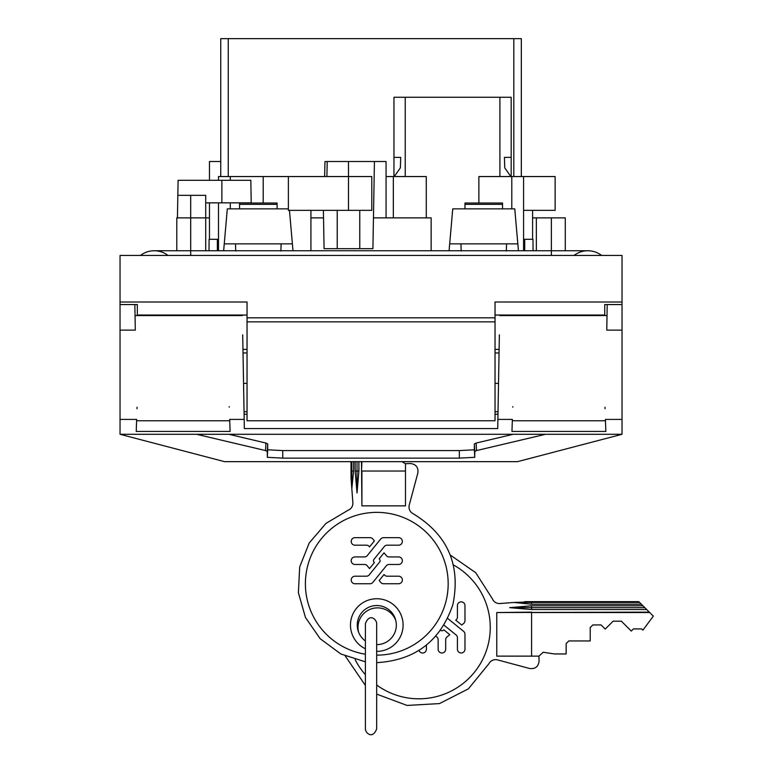 <?xml version="1.0" encoding="UTF-8"?>
<svg xmlns="http://www.w3.org/2000/svg" width="773" height="773" viewBox="0 0 773 773"><rect width="100%" height="100%" fill="white"/><g stroke="black" fill="none" stroke-linecap="round" stroke-linejoin="round"><path stroke-width="1.16" d="M220.74 176.544L220.74 38.65L521.331 38.65L521.331 176.544M393.959 176.544L393.959 97.263L405.226 97.263L405.226 176.544M499.909 176.544L499.909 97.263L405.226 97.263M499.909 97.263L511.185 97.263L511.185 176.544M510.847 176.544L504.759 167.847L504.421 157.383L511.185 157.383M393.959 157.383L400.714 157.383L400.375 167.847L394.288 176.544M176.785 250.742L176.785 217.87L205.715 217.87L205.715 250.742M209.473 217.87L205.715 217.87L205.715 195.327L177.829 195.327L177.442 217.87M209.473 239.292L209.473 202.845M209.473 180.302L209.473 161.509L220.74 161.509M177.829 195.327L178.099 180.302L221.87 180.302L221.87 202.845L251.215 202.845L250.819 180.302L221.87 180.302M495.029 321.858L247.041 321.858L247.041 420.763L495.029 420.763L495.029 302.001L622.023 302.001L622.023 434.291L517.475 461.665L224.595 461.665L120.047 434.291L120.047 330.129L135.304 330.129L134.86 304.552M247.041 321.858L247.041 302.001L120.047 302.001L120.047 255.448L622.023 255.448L622.023 302.001M120.047 302.001L120.047 330.129M310.92 250.742L310.92 217.87L323.529 217.87L324.071 248.684L372.915 248.684L373.456 217.87L431.15 217.87L431.15 250.742M536.356 250.742L536.356 217.87L565.285 217.87L565.285 250.742M205.715 202.845L221.87 202.845M622.023 304.552L604.737 304.552L604.737 315.558M120.047 304.552L137.333 304.552L137.333 315.558M310.92 217.87L310.92 210.362L323.404 210.362L323.529 217.87M373.456 217.87L374.432 161.509L386.065 161.509L386.065 217.87M536.356 217.87L532.597 217.87M532.597 239.292L532.597 210.362L523.582 210.362L555.14 210.362L555.14 176.544L511.794 176.544L511.794 208.855M495.029 349.377L499.107 349.377L495.029 349.377M242.964 349.377L247.041 349.377M310.92 210.362L288.377 210.362L288.377 176.544L371.784 176.544L371.784 210.362L348.488 210.362L348.488 161.509L325.868 161.509M348.488 161.509L374.432 161.509M348.488 210.362L323.404 210.362M190.689 195.327L190.689 250.742L154.242 250.742A22.543 22.543 0 0 1 168.021 255.448A22.543 22.543 0 0 0 140.464 255.448A22.543 22.543 0 0 1 154.242 250.742A22.543 22.543 0 0 0 140.464 255.448M574.049 255.448A22.543 22.543 0 0 1 601.607 255.448A22.543 22.543 0 0 0 587.828 250.742A22.543 22.543 0 0 1 601.607 255.448M622.023 330.593L622.023 405.738M120.047 405.738L120.047 330.593M120.047 419.42L136.647 419.42L136.222 431.44L230.112 431.44L229.697 419.42L244.181 419.42L244.345 428.571L242.703 334.844M243.36 372.055L243.891 402.801M499.368 334.844L497.889 419.42L512.373 419.42L511.958 431.44L605.848 431.44L605.423 419.42L622.023 419.42M497.725 428.571L497.889 419.42L497.725 428.571L244.345 428.571M267.313 457.316L267.709 449.799L282.744 450.582L459.336 450.582L474.361 449.799L474.757 457.316L459.336 458.128L282.744 458.128L267.313 457.316L267.313 451.422L265.545 450.572L196.574 434.291L622.023 434.291M512.799 407.187L512.818 406.608M604.998 407.187L605.056 408.743M476.526 450.572L474.757 451.422L474.361 443.895L476.139 443.045L476.526 450.572L545.496 434.291M474.361 449.799L474.361 443.895M474.757 457.316L474.757 451.422M267.709 449.799L267.709 443.895L267.313 451.422M267.709 443.895L265.931 443.045L265.545 450.572M499.706 315.558L607.027 315.558L606.766 330.129L607.211 304.552M476.139 443.045L513.214 434.291M265.931 443.045L228.856 434.291M229.272 407.187L229.252 406.608M137.072 407.187L137.014 408.743M120.047 434.291L196.574 434.291M495.029 411.748L498.025 411.748M244.094 414.251L247.041 414.251M495.029 414.251L497.976 414.251M244.046 411.748L247.041 411.748M395.728 620.294A19.538 19.538 0 0 0 357.996 627.425A19.538 19.538 0 0 0 358.595 632.208M453.413 564.947A71.387 71.387 0 0 1 451.152 691.091A71.387 71.387 0 0 1 376.673 685.004M365.397 674.723A71.387 71.387 0 0 1 355.155 659.63M461.723 625.019L455.732 620.159L456.147 619.82A3.469 3.469 0 0 0 457.423 617.125L457.423 605.617A3.768 3.768 0 0 1 461.201 601.848A3.768 3.768 0 0 1 464.969 605.617L464.969 620.613A3.72 3.72 0 0 1 463.597 623.502L461.723 625.019M443.963 625.144L456.147 635.02A3.469 3.469 0 0 1 457.423 637.715L457.423 649.223A3.768 3.768 0 0 0 461.201 652.992A3.768 3.768 0 0 0 464.969 649.223L464.969 634.227A3.72 3.72 0 0 0 463.597 631.338L447.664 618.419M435.798 636.121L436.861 636.981A3.469 3.469 0 0 1 438.146 639.677L438.146 649.223A3.768 3.768 0 0 0 441.914 652.992A3.768 3.768 0 0 0 445.692 649.223L445.692 639.677A3.469 3.469 0 0 1 446.978 636.981L449.799 634.691L443.808 629.831L443.219 630.304A2.068 2.068 0 0 1 440.62 630.304L440.542 630.237M419.043 650.383A3.768 3.768 0 0 0 426.406 649.223L426.406 645.097M531.582 656.132L531.582 612.545L649.716 612.545L653.33 616.149L642.894 630.14L641.677 628.922L633.416 628.922L631.27 631.068L621.386 621.183L613.124 621.183L605.23 629.077L601.104 624.942L592.833 624.942L590.205 627.57L590.205 640.952L568.783 640.952L566.155 643.58L566.155 653.948L554.405 653.948L543.245 652.257L538.926 656.132L496.759 656.132L496.759 612.545L649.31 612.129L646.711 609.539L531.582 609.539L509.678 607.655L531.582 605.781L642.962 605.781L638.827 601.645L524.664 601.645L531.582 601.838L513.89 602.467L531.582 604.225L641.406 604.225M450.282 555.043L475.704 572.696L492.382 598.766A7.517 7.517 0 0 0 499.947 603.529L513.89 602.467M538.926 656.132L539.1 661.234C538.308 666.732 535.158 669.157 529.64 668.5L497.551 659.9A7.517 7.517 0 0 0 488.932 663.698L468.399 688.84L439.489 703.585L407.081 705.44L376.673 694.096M365.397 685.448L345.367 656.132M646.711 609.539L642.962 605.781M531.582 612.129L496.759 612.545M531.582 605.781L531.582 607.655L644.837 607.655M531.582 609.539L531.582 607.655L509.678 607.655M639.609 602.438L531.582 602.438L531.582 601.838L639.02 601.838M365.397 722.397L365.397 623.627C369.639 612.564 376.799 619.724 376.673 623.627L376.673 728.833C372.634 739.8 365.252 732.862 365.397 728.833L365.397 722.397M376.673 644.614A19.538 19.538 0 0 0 396.327 625.077A19.538 19.538 0 0 0 358.189 619.096A19.538 19.538 0 0 0 365.397 640.962M376.673 651.378A26.301 26.301 0 0 0 403.091 625.077A26.301 26.301 0 0 0 351.135 619.241A26.301 26.301 0 0 0 365.397 648.789M373.9 562L374.383 562.589L373.9 562A2.068 2.068 0 0 1 373.9 559.401L384.384 546.472A3.469 3.469 0 0 1 387.08 545.187L398.588 545.187A3.768 3.768 0 0 0 402.356 541.419A3.768 3.768 0 0 0 398.588 537.65L383.592 537.65A3.72 3.72 0 0 0 380.703 539.023L367.233 555.642A3.469 3.469 0 0 1 364.537 556.927L354.981 556.927A3.768 3.768 0 0 0 351.213 560.696A3.768 3.768 0 0 0 354.981 564.474L364.537 564.474A3.469 3.469 0 0 1 367.233 565.749L369.523 568.58L374.383 562.589M365.397 654.229A71.387 71.387 0 0 1 305.625 578.04A71.387 71.387 0 0 1 376.789 512.364A71.387 71.387 0 0 1 448.176 583.75A71.387 71.387 0 0 1 376.673 655.137M374.383 540.887L369.523 546.888L369.185 546.472A3.469 3.469 0 0 0 366.489 545.187L354.981 545.187A3.768 3.768 0 0 1 351.213 541.419A3.768 3.768 0 0 1 354.981 537.65L369.977 537.65A3.72 3.72 0 0 1 372.866 539.023L374.383 540.887M354.981 583.75L369.977 583.75A3.72 3.72 0 0 0 372.866 582.369L386.345 565.749A3.469 3.469 0 0 1 389.032 564.474L398.588 564.474A3.768 3.768 0 0 0 402.356 560.696A3.768 3.768 0 0 0 398.588 556.927L389.032 556.927A3.469 3.469 0 0 1 386.345 555.642L384.046 552.821L379.185 558.811L379.669 559.401A2.068 2.068 0 0 1 379.669 562L369.185 574.919A3.469 3.469 0 0 1 366.489 576.204L354.981 576.204A3.768 3.768 0 0 0 351.213 579.982A3.768 3.768 0 0 0 354.981 583.75M383.592 583.75L398.588 583.75A3.768 3.768 0 0 0 402.356 579.982A3.768 3.768 0 0 0 398.588 576.204L387.08 576.204A3.469 3.469 0 0 1 384.384 574.919L384.046 574.513L379.185 580.504L380.703 582.369A3.72 3.72 0 0 0 383.592 583.75M353.59 461.665L353.59 471.028L351.831 488.72L351.01 477.946L351.01 461.665M365.397 661.823L340.845 653.987L320.128 638.662L305.451 617.472L298.388 592.678L299.692 566.938L309.219 542.994L325.964 523.398L348.121 510.238A7.517 7.517 0 0 0 352.884 502.663L351.831 488.72M402.008 461.665L405.342 463.694L410.598 463.52C416.096 464.312 418.522 467.462 417.855 472.979L409.265 505.059A7.517 7.517 0 0 0 413.062 513.678C447.673 534.655 460.94 564.966 452.881 604.612C440.513 641.01 415.149 660.355 376.789 662.654L376.673 662.654M405.487 463.694L405.487 505.861L361.909 505.861L361.493 461.665M358.904 461.665L358.904 471.028L357.02 492.942L355.145 471.028L355.145 461.665M405.487 471.028L361.909 471.028L361.909 505.861M361.493 471.028L361.909 461.665M355.145 471.028L357.02 471.028L357.02 461.665M358.904 471.028L357.02 471.028L357.02 492.942M351.338 482.323L351.203 471.028L351.338 482.323M351.802 461.665L351.802 471.028L351.203 471.028L351.203 461.665M288.377 176.544L218.488 176.544L218.488 180.302M218.488 250.742L218.488 202.845M230.277 208.855L230.277 202.845M230.277 180.302L230.277 176.544M449.084 250.742L452.746 208.855L514.76 208.855L518.432 250.742M289.46 210.362L292.986 250.742M239.533 204.333L277.101 204.333L277.101 203.019L239.533 203.019L239.533 208.855L227.31 208.855L223.648 250.742M393.341 217.87L393.341 176.544L386.065 176.544M393.341 176.544L426.271 176.544L426.271 217.87M511.794 176.544L478.874 176.544L478.874 203.019M523.582 250.742L523.582 176.544M263.197 176.544L263.197 203.019M217.358 250.742L217.358 239.292L209.097 239.292L209 250.742M524.712 250.742L524.712 239.292L532.974 239.292L533.07 250.742M449.683 243.853L506.576 243.853L506.325 251.041M460.93 243.853L461.181 251.041M224.247 243.853L281.14 243.853L280.889 251.041M239.533 208.855L288.377 208.855M235.494 243.853L235.746 251.041M464.969 204.333L502.537 204.333L502.537 203.019L464.969 203.019L464.969 208.855M502.537 204.333L502.537 208.855M277.101 204.333L277.101 208.855M513.813 176.544L513.813 38.65M228.257 176.544L228.257 38.65M495.029 317.819L247.041 317.819M190.689 255.448L190.689 250.742L551.381 250.742L551.381 217.87M495.029 315.046L604.737 315.046M247.041 315.046L137.333 315.046M327.221 161.509L326.882 176.544M587.828 250.742L551.381 250.742L551.381 255.448M459.336 450.582L459.336 458.128M282.744 450.582L282.744 458.128M606.766 330.129L622.023 330.129M514.277 602.438L531.582 602.438L531.582 604.225M351.802 488.333L351.802 471.028L353.59 471.028M506.576 243.853L517.823 243.853M281.14 243.853L292.387 243.853M324.631 176.544L324.969 161.509M337.221 248.684L337.221 210.362M359.764 248.684L359.764 210.362M495.029 352.942L499.049 352.942M495.029 383.379L498.517 383.379M247.041 352.942L243.022 352.942M247.041 383.379L243.553 383.379M512.325 420.763L605.472 420.763M136.599 420.763L229.745 420.763M135.053 315.558L242.374 315.558"/></g></svg>
